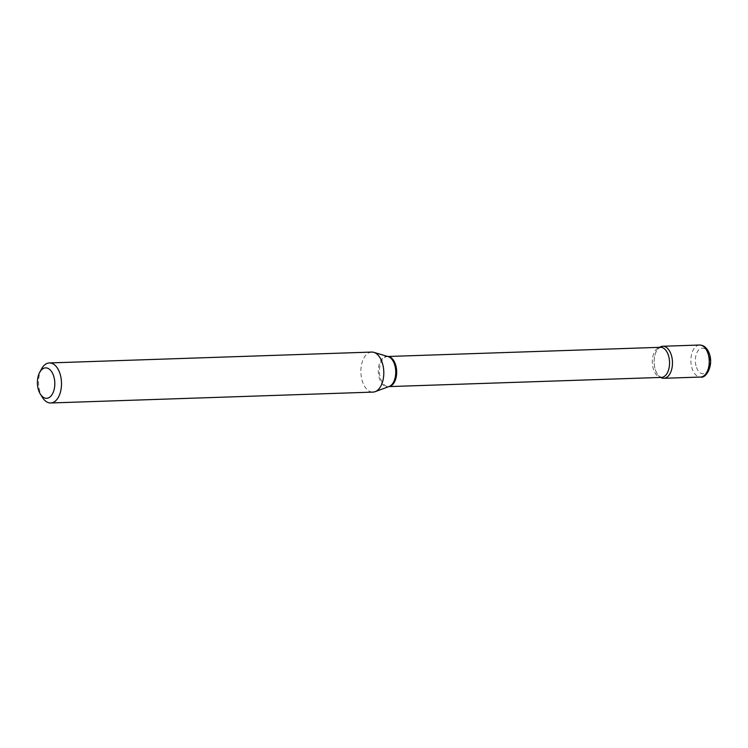 <?xml version="1.0" encoding="UTF-8"?>
<svg xmlns="http://www.w3.org/2000/svg" width="748" height="748" viewBox="0 0 748 748"><rect width="100%" height="100%" fill="white"/><g stroke="black" fill="none" stroke-linecap="round" stroke-linejoin="round"><path stroke-width="0.56" stroke-dasharray="3.74 2.81" d="M658.044 348.792A16.017 9.163 -91.9 0 1 658.334 348.484A16.017 9.163 -91.9 0 1 659.661 347.334A16.017 9.163 -91.9 0 0 655.585 370.41A16.017 9.163 -91.9 0 0 660.68 377.431A16.017 9.163 -91.9 0 1 658.96 376.085L661.438 377.413A15.063 8.621 -91.9 0 1 652.733 366.455A15.063 8.621 -91.9 0 1 656.267 349.391A15.063 8.621 -91.9 0 1 660.428 347.306L658.044 348.792A16.017 9.163 -91.9 0 0 658.96 376.085M41.57 368.886A20.028 11.454 -91.9 0 0 42.533 397.571M371.663 352.074A20.028 11.454 -91.9 0 0 366.127 354.842A20.028 11.454 -91.9 0 0 361.434 377.544A20.028 11.454 -91.9 0 0 373.009 392.102M699.53 345.024A16.017 9.163 -91.9 0 0 692.349 369.166A16.017 9.163 -91.9 0 0 700.605 377.048M696.519 367.455A12.819 7.33 -91.9 0 0 706.664 371.99A12.819 7.33 -91.9 0 0 708.87 354.449A12.819 7.33 -91.9 0 0 698.716 349.914A12.819 7.33 -91.9 0 0 696.519 367.455M387.866 356.506A15.063 8.621 -91.9 0 0 387.539 356.506A15.063 8.621 -91.9 0 0 383.378 358.591A15.063 8.621 -91.9 0 0 379.844 375.664A15.063 8.621 -91.9 0 0 388.558 386.613A15.063 8.621 -91.9 0 0 388.885 386.585M387.838 356.497L388.156 356.59A15.222 8.714 -91.9 0 0 382.312 358.488A15.222 8.714 -91.9 0 0 379.03 377.095A15.222 8.714 -91.9 0 0 389.156 386.482L388.848 386.604"/><path stroke-width="1.12" d="M660.68 377.431A16.017 9.163 -91.9 0 0 663.841 378.292A16.017 9.163 -91.9 0 0 671.012 354.15A16.017 9.163 -91.9 0 0 662.756 346.268A16.017 9.163 -91.9 0 0 659.661 347.334A16.017 9.163 -91.9 0 1 671.395 355.309A16.017 9.163 -91.9 0 1 668.263 376.076A16.017 9.163 -91.9 0 1 660.68 377.431M41.383 369.98A15.222 8.705 -91.9 0 0 39.663 372.401A15.222 8.705 -91.9 0 0 40.401 394.196A15.222 8.705 -91.9 0 0 50.827 396.197A15.222 8.705 -91.9 0 0 53.435 375.365A15.222 8.705 -91.9 0 0 41.383 369.98M40.401 394.196L42.533 397.571A20.028 11.454 -91.9 0 0 50.714 402.976A20.028 11.454 -91.9 0 0 56.25 400.208A20.028 11.454 -91.9 0 0 60.943 377.506A20.028 11.454 -91.9 0 0 49.368 362.948A20.028 11.454 -91.9 0 0 43.833 365.707A20.028 11.454 -91.9 0 0 41.57 368.886L39.663 372.401M50.714 402.976L373.009 392.102A20.028 11.454 -91.9 0 0 375.141 391.681A20.028 11.454 -91.9 0 0 378.544 389.334A20.028 11.454 -91.9 0 0 383.528 368.474A20.028 11.454 -91.9 0 0 373.813 352.355A20.028 11.454 -91.9 0 0 371.663 352.074L49.368 362.948M699.53 345.024C703.896 345.127 707.14 347.932 709.254 353.449C713.938 365.856 705.71 378.881 700.605 377.048A16.017 9.163 -91.9 0 0 707.786 352.906A16.017 9.163 -91.9 0 0 699.53 345.024L662.756 346.268M388.885 386.585A15.063 8.621 -91.9 0 0 392.719 384.528A15.063 8.621 -91.9 0 0 396.3 367.736A15.063 8.621 -91.9 0 0 387.866 356.506M375.141 391.681L389.156 386.482A15.222 8.714 -91.9 0 0 391.746 384.706A15.222 8.714 -91.9 0 0 395.533 368.839A15.222 8.714 -91.9 0 0 388.156 356.59L373.813 352.355M388.848 386.604L661.438 377.413A15.063 8.621 -91.9 0 0 665.598 375.328A15.063 8.621 -91.9 0 0 669.133 358.255A15.063 8.621 -91.9 0 0 660.428 347.306L387.838 356.497M700.605 377.048L663.841 378.292"/></g></svg>
